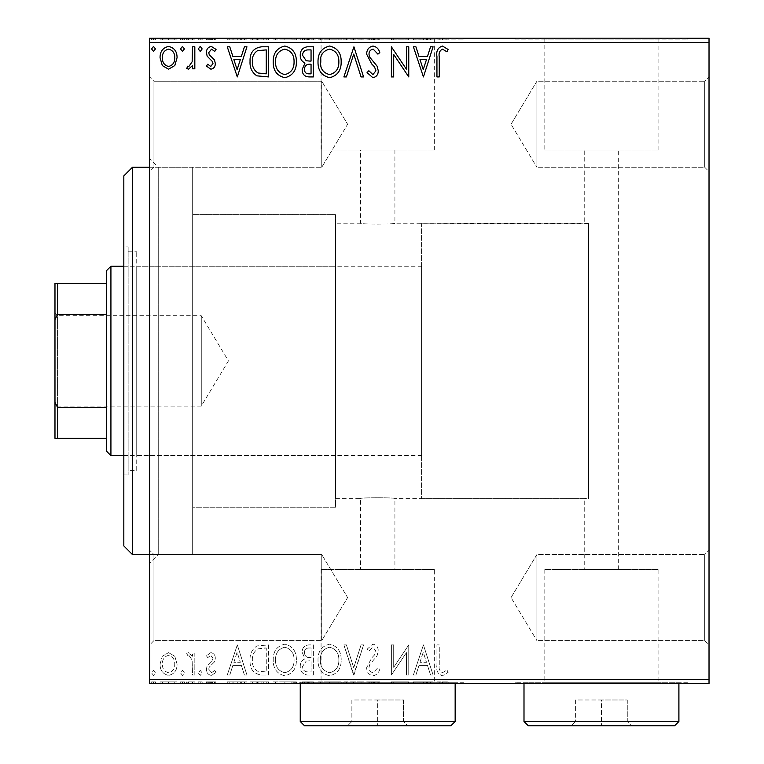 <?xml version="1.0" encoding="UTF-8"?>
<svg xmlns="http://www.w3.org/2000/svg" width="764" height="764" viewBox="0 0 764 764"><rect width="100%" height="100%" fill="white"/><g stroke="black" fill="none" stroke-linecap="round" stroke-linejoin="round"><path stroke-width="0.57" stroke-dasharray="3.82 2.86" d="M149.648 167.287L192.671 167.287L192.671 554.549L192.671 167.287L158.253 167.287L158.253 554.549L149.648 563.154L149.648 158.683L149.648 563.154M149.648 554.549L192.671 554.549L158.253 554.549L158.253 167.287L149.648 158.683M704.714 640.604L709.021 644.902L709.021 550.242L709.021 644.902L709.021 550.242L709.021 644.902L704.714 640.604L704.714 554.549L709.021 550.242L704.714 554.549L704.714 640.604L704.714 554.549L704.714 640.604L536.901 640.604L536.901 554.549L704.714 554.549L536.901 554.549L536.901 640.604L704.714 640.604M511.049 597.572L536.901 554.549L536.901 640.604L536.901 554.549L511.049 597.572L536.901 640.604L511.049 597.572M704.714 167.287L709.021 171.585L709.021 76.925L709.021 171.585L709.021 76.925L709.021 171.585L704.714 167.287L704.714 81.232L709.021 76.925L704.714 81.232L704.714 167.287L704.714 81.232L704.714 167.287L536.901 167.287L536.901 81.232L704.714 81.232L536.901 81.232L536.901 167.287L704.714 167.287M511.049 124.255L536.901 81.232L536.901 167.287L536.901 81.232L511.049 124.255L536.901 167.287L511.049 124.255M153.946 167.287L149.648 171.585L149.648 76.925L149.648 171.585L149.648 76.925L149.648 171.585L153.946 167.287L153.946 81.232L149.648 76.925L153.946 81.232L153.946 167.287L153.946 81.232L153.946 167.287L321.759 167.287L153.946 167.287M153.946 640.604L149.648 644.902L149.648 550.242L149.648 644.902L149.648 550.242L149.648 644.902L153.946 640.604L153.946 554.549L149.648 550.242L153.946 554.549L153.946 640.604L153.946 554.549L153.946 640.604L321.759 640.604L153.946 640.604M584.231 569.524L618.659 569.524L584.231 569.524L584.231 498.606L394.912 498.606C395.972 497.44 359.424 497.431 360.484 498.606C359.414 497.44 395.953 497.431 394.912 498.606L394.912 569.524L360.484 569.524L394.912 569.524M618.659 569.524L618.659 150.078L584.231 150.078L584.231 223.222L588.538 223.699L588.538 498.138L584.231 498.606L588.538 498.138L588.538 223.699L394.912 223.222C395.981 224.396 359.443 224.396 360.484 223.222L335.53 223.222L335.53 498.606L360.484 498.606L360.484 569.524M434.324 569.524L321.071 569.524L434.324 569.524L434.324 682.768L321.071 682.768L434.324 682.768M321.071 569.524L321.071 682.768M658.071 569.524L544.818 569.524L658.071 569.524L658.071 682.768L544.818 682.768L658.071 682.768M544.818 569.524L544.818 682.768M687.504 682.768L515.385 682.768L687.504 682.768L687.504 683.627L515.385 683.627L687.504 683.627M515.385 682.768L515.385 683.627M463.758 682.768L291.638 682.768L463.758 682.768L463.758 683.627L291.638 683.627L463.758 683.627M291.638 682.768L291.638 683.627M394.912 150.078L394.912 223.222C395.972 224.396 359.424 224.396 360.484 223.222L360.484 150.078L394.912 150.078L360.484 150.078M544.818 150.078L658.071 150.078L544.818 150.078L544.818 39.059L658.071 39.059L544.818 39.059M658.071 150.078L658.071 39.059M321.071 150.078L434.324 150.078L321.071 150.078L321.071 39.059L434.324 39.059L321.071 39.059M434.324 150.078L434.324 39.059M291.638 39.059L463.758 39.059L291.638 39.059L291.638 38.2L463.758 38.2L291.638 38.2M463.758 39.059L463.758 38.2M515.385 39.059L687.504 39.059L515.385 39.059L515.385 38.2L687.504 38.2L515.385 38.2M687.504 39.059L687.504 38.2M321.759 554.549L153.946 554.549L321.759 554.549L321.759 640.604L321.759 554.549L321.759 640.604L321.759 554.549L347.61 597.572L321.759 640.604L347.61 597.572L321.759 554.549M321.759 81.232L153.946 81.232L321.759 81.232L321.759 167.287L321.759 81.232L321.759 167.287L321.759 81.232L347.61 124.255L321.759 167.287L347.61 124.255L321.759 81.232M588.538 223.699L588.538 498.138L588.538 223.699M335.53 507.21L192.671 507.21L192.671 214.617L192.671 507.21L192.671 214.617L192.671 507.21L335.53 507.21L335.53 214.617L192.671 214.617L335.53 214.617L335.53 507.21M174.813 656.276L168.558 652.628L162.321 656.257L160.068 664.078C160.01 670.324 162.837 674.106 168.558 675.414C174.287 674.106 177.124 670.334 177.057 664.078L174.813 656.276L168.558 652.628L162.321 656.257L160.068 664.078C160.01 670.324 162.837 674.106 168.558 675.414C174.287 674.106 177.124 670.334 177.057 664.078L174.813 656.276M194.83 675.023L194.83 653.019L192.509 653.019L192.509 656.257L188.479 652.628L186.712 653.382L187.82 655.722L188.861 655.331L192.146 660.077L192.509 675.023L194.83 675.023L194.83 653.019L192.509 653.019L192.509 656.257L188.479 652.628L186.712 653.382L187.82 655.722L188.861 655.331L192.146 660.077L192.509 675.023L194.83 675.023M210.883 652.628L206.414 655.76L207.77 657.651L210.74 655.331L212.975 658.291L212.421 660.297L207.168 665.654L206.414 669.054C206.385 672.597 208.018 674.717 211.294 675.414L216.059 672.435L214.732 670.391L211.552 672.712L208.725 669.168L209.279 667.067L214.55 661.796L215.295 658.406C215.343 655.178 213.872 653.249 210.883 652.628L206.414 655.76L207.77 657.651L210.74 655.331L212.975 658.291L212.421 660.297L207.168 665.654L206.414 669.054C206.385 672.597 208.018 674.717 211.294 675.414L216.059 672.435L214.732 670.391L211.552 672.712L208.725 669.168L209.279 667.067L214.55 661.796L215.295 658.406C215.343 655.178 213.872 653.249 210.883 652.628M261.584 675.023L268.584 675.023L268.584 644.902L256.847 645.991C251.967 649.381 249.694 654.165 250.048 660.344C249.704 669.035 253.543 673.934 261.584 675.023L268.584 675.023L268.584 644.902L256.847 645.991C251.967 649.381 249.694 654.165 250.048 660.344C249.704 669.035 253.543 673.934 261.584 675.023M313.374 675.023L313.374 644.902L309.114 644.902C304.53 645.131 302.21 647.624 302.172 652.37L304.998 658.778C301.799 660.306 300.214 662.875 300.242 666.475C300.281 671.451 302.649 674.297 307.357 675.023L313.374 675.023L313.374 644.902L309.114 644.902C304.53 645.131 302.21 647.624 302.172 652.37L304.998 658.778C301.799 660.306 300.214 662.875 300.242 666.475C300.281 671.451 302.649 674.297 307.357 675.023L313.374 675.023M353.923 675.023L363.578 644.902L361.057 644.902L353.732 667.755L346.407 644.902L343.876 644.902L353.531 675.023L363.578 644.902L361.057 644.902L353.732 667.755L346.407 644.902L343.876 644.902L353.923 675.023M406.438 675.023L408.759 675.023L408.759 644.902L393.699 667.373L393.699 644.902L391.378 644.902L391.378 675.023L406.438 652.618L406.438 675.023L408.759 675.023L408.759 644.902L393.699 667.373L393.699 644.902L391.378 644.902L391.378 675.023L406.438 652.618L406.438 675.023M439.262 664.947L439.262 644.902L436.941 644.902L436.941 665.243C436.015 670.716 437.848 674.23 442.452 675.796L448.143 672.32L446.969 670.009L442.48 672.712C439.634 671.222 438.555 668.634 439.262 664.947L439.262 644.902L436.941 644.902L436.941 665.243C436.015 670.716 437.848 674.23 442.452 675.796L448.143 672.32L446.969 670.009L442.48 672.712C439.634 671.222 438.555 668.634 439.262 664.947M709.021 679.33L149.648 679.33L149.648 683.627L709.021 683.627L709.021 38.2L149.648 38.2L149.648 42.507L709.021 42.507M149.648 679.33L149.648 42.507M423.428 644.902L413.391 675.023L415.912 675.023L419.006 665.368L427.468 665.368L430.562 675.023L433.083 675.023L423.428 644.902L413.391 675.023L415.912 675.023L419.006 665.368L427.468 665.368L430.562 675.023L433.083 675.023L423.428 644.902M373.023 675.796C376.528 675.089 378.791 672.893 379.794 669.216L377.913 667.688L373.195 672.712C370.444 672.205 369.041 670.505 368.983 667.602L369.738 664.651L377.063 655.751L378.247 651.167C378.285 647.261 376.499 644.911 372.87 644.138L367.054 649.228L368.859 651.081L372.899 647.223L375.936 651.033L374.532 654.929L371.676 657.928L366.663 667.65C366.71 672.167 368.831 674.879 373.023 675.796C376.528 675.089 378.791 672.893 379.794 669.216L377.913 667.688L373.195 672.712C370.444 672.205 369.041 670.505 368.983 667.602L369.738 664.651L377.063 655.751L378.247 651.167C378.285 647.261 376.499 644.911 372.87 644.138L367.054 649.228L368.859 651.081L372.899 647.223L375.936 651.033L374.532 654.929L371.676 657.928L366.663 667.65C366.71 672.167 368.831 674.879 373.023 675.796M341.174 660.096C341.346 651.511 337.535 646.182 329.742 644.138C321.768 645.991 317.853 651.262 318.005 659.953C317.862 668.557 321.711 673.838 329.561 675.796C337.411 673.905 341.288 668.672 341.174 660.096C341.346 651.511 337.535 646.182 329.742 644.138C321.768 645.991 317.853 651.262 318.005 659.953C317.862 668.557 321.711 673.838 329.561 675.796C337.411 673.905 341.288 668.672 341.174 660.096M296.384 660.096C296.556 651.511 292.736 646.182 284.943 644.138C276.969 645.991 273.063 651.262 273.216 659.953C273.063 668.557 276.912 673.838 284.762 675.796C292.622 673.905 296.489 668.672 296.384 660.096C296.556 651.511 292.736 646.182 284.943 644.138C276.969 645.991 273.063 651.262 273.216 659.953C273.063 668.557 276.912 673.838 284.762 675.796C292.622 673.905 296.489 668.672 296.384 660.096M237.298 644.902L227.261 675.023L229.783 675.023L232.877 665.368L241.338 665.368L244.432 675.023L246.953 675.023L237.298 644.902L227.261 675.023L229.783 675.023L232.877 665.368L241.338 665.368L244.432 675.023L246.953 675.023L237.298 644.902M202.164 672.903L200.235 670.391L198.296 672.903L200.235 675.414L202.164 672.903L200.235 670.391L198.296 672.903L200.235 675.414L202.164 672.903M184.401 672.903L182.472 670.391L180.533 672.903L182.472 675.414L184.401 672.903L182.472 670.391L180.533 672.903L182.472 675.414L184.401 672.903M155.436 672.903L153.507 670.391L151.578 672.903L153.507 675.414L155.436 672.903L153.507 670.391L151.578 672.903L153.507 675.414L155.436 672.903M174.813 683.627L160.068 683.627L177.057 683.627L174.813 683.627L174.813 681.908L168.558 681.908L168.558 683.627L174.746 683.627L168.567 683.627L168.558 681.908L162.321 681.908L162.321 683.627M194.83 683.627L186.712 683.627L194.83 683.627L194.83 681.908L194.83 683.627M210.883 683.627L216.059 683.627L208.725 683.627L215.295 683.627L210.883 683.627L210.883 681.908L206.414 681.908L206.414 683.627L206.414 681.908L207.77 681.908L207.77 683.627M261.584 683.627L250.048 683.627L261.584 683.627L261.584 681.908L268.584 681.908L268.584 683.627L268.584 681.908L256.847 681.908L256.847 683.627M313.374 683.627L300.242 683.627L313.374 683.627L313.374 681.908L313.374 683.627M353.923 683.627L343.876 683.627L353.923 683.627L353.923 681.908L363.578 681.908L363.578 683.627M408.262 681.908L391.378 681.908L406.438 681.908L406.438 683.627L391.378 683.627L406.438 683.627L406.438 681.908L408.759 681.908L408.262 683.627M439.262 683.627L448.143 683.627L439.262 683.627L439.262 681.908L439.262 683.627M423.428 683.627L413.391 683.627L433.083 683.627L423.428 683.627L423.428 681.908L423.046 683.627M373.023 683.627L379.794 683.627L366.663 683.627L373.023 683.627L373.023 681.908L379.794 681.908L379.794 683.627M341.174 683.627L318.005 683.627L341.174 683.627L341.174 681.908L329.742 681.908L329.742 683.627M296.384 683.627L273.216 683.627L296.384 683.627L296.384 681.908L284.943 681.908L284.943 683.627M237.298 683.627L227.261 683.627L246.953 683.627L237.298 683.627L237.298 681.908L236.916 683.627M202.164 683.627L198.296 683.627L202.164 683.627L202.164 681.908L200.235 681.908L200.235 683.627L200.235 681.908L198.296 681.908L198.296 683.627M184.401 683.627L180.533 683.627L184.401 683.627L184.401 681.908L182.472 681.908L182.472 683.627L182.472 681.908L180.533 681.908L180.533 683.627M155.436 683.627L151.578 683.627L155.436 683.627L155.436 681.908L153.507 681.908L153.507 683.627L153.507 681.908L151.578 681.908L151.578 683.627M174.813 38.2L160.068 38.2L177.057 38.2L174.813 38.2L174.813 39.919L168.558 39.919L168.558 38.2L174.746 38.2L168.567 38.2L168.558 39.919L162.321 39.919L162.321 38.2M194.83 38.2L186.712 38.2L194.83 38.2L194.83 39.919L194.83 38.2M210.883 38.2L216.059 38.2L208.725 38.2L215.295 38.2L210.883 38.2L210.883 39.919L206.414 39.919L206.414 38.2L206.414 39.919L207.77 39.919L207.77 38.2M261.584 38.2L250.048 38.2L261.584 38.2L261.584 39.919L268.584 39.919L268.584 38.2L268.584 39.919L256.847 39.919L256.847 38.2M313.374 38.2L300.242 38.2L313.374 38.2L313.374 39.919L313.374 38.2M353.923 38.2L343.876 38.2L353.923 38.2L353.923 39.919L363.578 39.919L363.578 38.2M408.262 39.919L391.378 39.919L406.438 39.919L406.438 38.2L391.378 38.2L406.438 38.2L406.438 39.919L408.759 39.919L408.262 38.2M439.262 38.2L448.143 38.2L439.262 38.2L439.262 39.919L439.262 38.2M423.428 38.2L413.391 38.2L433.083 38.2L423.428 38.2L423.428 39.919L423.046 38.2M373.023 38.2L379.794 38.2L366.663 38.2L373.023 38.2L373.023 39.919L379.794 39.919L379.794 38.2M341.174 38.2L318.005 38.2L341.174 38.2L341.174 39.919L329.742 39.919L329.742 38.2M296.384 38.2L273.216 38.2L296.384 38.2L296.384 39.919L284.943 39.919L284.943 38.2M237.298 38.2L227.261 38.2L246.953 38.2L237.298 38.2L237.298 39.919L236.916 38.2M202.164 38.2L198.296 38.2L202.164 38.2L202.164 39.919L200.235 39.919L200.235 38.2L200.235 39.919L198.296 39.919L198.296 38.2M184.401 38.2L180.533 38.2L184.401 38.2L184.401 39.919L182.472 39.919L182.472 38.2L182.472 39.919L180.533 39.919L180.533 38.2M155.436 38.2L151.578 38.2L155.436 38.2L155.436 39.919L153.507 39.919L153.507 38.2L153.507 39.919L151.578 39.919L151.578 38.2M335.53 498.606L335.53 223.222M584.231 150.078L618.659 150.078M436.941 39.919L448.143 39.919L436.941 39.919L436.941 38.2M442.452 39.919L442.452 38.2M448.143 39.919L448.143 38.2M446.969 39.919L446.969 38.2M443.999 39.919L443.999 38.2M442.48 39.919L442.48 38.2M423.046 39.919L413.391 39.919L413.391 38.2M413.391 39.919L415.912 39.919L415.912 38.2M415.912 39.919L419.006 39.919L419.006 38.2M419.006 39.919L427.468 39.919L427.468 38.2M427.468 39.919L430.562 39.919L430.562 38.2M430.562 39.919L433.083 39.919L433.083 38.2M433.083 39.919L423.428 39.919M419.999 39.919L426.474 39.919L419.999 39.919L419.999 38.2L426.474 38.2L419.999 38.2M423.246 39.919L423.246 38.2M426.474 39.919L426.474 38.2M393.699 39.919L393.699 38.2L393.699 39.919M391.378 39.919L391.378 38.2L391.378 39.919M391.903 39.919L391.903 38.2M379.794 39.919L377.913 39.919L377.913 38.2M377.913 39.919L373.195 39.919L373.195 38.2M373.195 39.919L368.983 39.919L368.983 38.2M368.983 39.919L369.738 39.919L369.738 38.2M369.738 39.919L377.063 39.919L377.063 38.2M377.063 39.919L378.247 39.919L378.247 38.2M378.247 39.919L372.87 39.919L372.87 38.2L372.899 39.919L367.054 39.919L367.054 38.2M367.054 39.919L368.859 39.919L368.859 38.2M368.859 39.919L375.936 39.919L375.936 38.2M375.936 39.919L374.532 39.919L374.532 38.2M374.532 39.919L371.676 39.919L371.676 38.2M371.676 39.919L366.663 39.919L366.663 38.2M366.663 39.919L373.023 39.919M363.578 39.919L361.057 39.919L361.057 38.2M361.057 39.919L353.732 39.919L353.732 38.2M353.732 39.919L346.407 39.919L346.407 38.2M346.407 39.919L343.876 39.919L343.876 38.2M343.876 39.919L353.531 39.919L353.531 38.2M329.742 39.919L318.005 39.919L318.005 38.2M318.005 39.919L329.561 39.919L329.561 38.2M329.561 39.919L341.174 39.919M329.637 39.919L320.326 39.919L338.863 39.919L329.637 39.919L329.637 38.2L320.326 38.2L338.863 38.2L329.637 38.2L329.637 39.919M320.326 39.919L320.326 38.2M338.863 39.919L338.863 38.2M302.172 39.919L313.374 39.919L302.172 39.919L302.172 38.2M304.998 39.919L304.998 38.2M300.242 39.919L300.242 38.2M307.357 39.919L307.357 38.2M306.202 39.919L311.053 39.919L302.563 39.919L306.202 39.919L306.202 38.2L309.888 38.2L304.492 38.2L311.053 38.2L306.202 38.2M304.492 39.919L311.053 39.919L304.492 39.919L304.492 38.2M308.656 39.919L308.656 38.2M311.053 39.919L311.053 38.2L311.053 39.919M309.878 39.919L309.878 38.2L309.888 39.919M302.563 39.919L302.563 38.2M308.408 39.919L308.408 38.2M284.943 39.919L273.216 39.919L273.216 38.2M273.216 39.919L284.762 39.919L284.762 38.2M284.762 39.919L296.384 39.919M284.838 39.919L275.527 39.919L294.064 39.919L284.838 39.919L284.838 38.2L275.527 38.2L294.064 38.2L284.838 38.2L284.838 39.919M275.527 39.919L275.527 38.2M294.064 39.919L294.064 38.2M256.847 39.919L250.048 39.919L250.048 38.2M250.048 39.919L261.584 39.919M264.745 39.919L252.359 39.919L264.745 39.919L264.745 38.2L266.264 38.2L252.359 38.2L264.745 38.2M266.264 39.919L266.264 38.2L266.264 39.919M258.079 39.919L258.079 38.2M252.359 39.919L252.359 38.2M257.573 39.919L257.573 38.2M236.916 39.919L227.261 39.919L227.261 38.2M227.261 39.919L229.783 39.919L229.783 38.2M229.783 39.919L232.877 39.919L232.877 38.2M232.877 39.919L241.338 39.919L241.338 38.2M241.338 39.919L244.432 39.919L244.432 38.2M244.432 39.919L246.953 39.919L246.953 38.2M246.953 39.919L237.298 39.919M233.87 39.919L240.345 39.919L233.87 39.919L233.87 38.2L240.345 38.2L233.87 38.2M237.117 39.919L237.117 38.2M240.345 39.919L240.345 38.2M207.77 39.919L210.74 39.919L210.74 38.2M210.74 39.919L212.975 39.919L212.975 38.2M212.975 39.919L212.421 39.919L212.421 38.2M212.421 39.919L207.168 39.919L207.168 38.2M207.168 39.919L211.294 39.919L211.294 38.2M211.294 39.919L216.059 39.919L216.059 38.2M216.059 39.919L214.732 39.919L214.732 38.2M214.732 39.919L211.552 39.919L211.552 38.2M211.552 39.919L208.725 39.919L208.725 38.2M208.725 39.919L209.279 39.919L209.279 38.2M209.279 39.919L211.743 39.919L211.743 38.2M211.743 39.919L214.55 39.919L214.55 38.2M214.55 39.919L215.295 39.919L215.295 38.2M215.295 39.919L210.883 39.919M198.296 39.919L202.164 39.919M188.479 39.919L194.83 39.919L192.509 39.919L192.509 38.2L192.509 39.919L188.479 39.919L188.479 38.2M186.712 39.919L186.712 38.2M187.82 39.919L187.82 38.2M188.861 39.919L188.861 38.2M192.146 39.919L192.146 38.2M192.509 39.919L192.509 38.2M180.533 39.919L184.401 39.919M162.321 39.919L160.068 39.919L160.068 38.2M160.068 39.919L177.057 39.919L177.057 38.2M177.057 39.919L174.813 39.919M168.567 39.919L162.388 39.919L174.746 39.919L168.567 39.919L168.567 38.2L168.567 39.919M162.388 39.919L162.388 38.2M174.746 39.919L174.746 38.2M151.578 39.919L155.436 39.919M439.262 56.889L439.262 76.925L436.941 76.925L436.941 56.584C436.015 51.121 437.848 47.597 442.452 46.031L448.143 49.507L446.969 51.828L442.48 49.125C439.634 50.615 438.555 53.203 439.262 56.889M423.428 76.925L413.391 46.805L415.912 46.805L419.006 56.46L427.468 56.46L430.562 46.805L433.083 46.805L423.428 76.925M419.999 59.544L423.246 69.658L426.474 59.544L419.999 59.544M406.438 46.805L408.759 46.805L408.759 76.925L393.699 54.464L393.699 76.925L391.378 76.925L391.378 46.805L406.438 69.218L406.438 46.805M373.023 46.031C376.528 46.738 378.791 48.934 379.794 52.62L377.913 54.139L373.195 49.125C370.444 49.622 369.041 51.322 368.983 54.225L369.738 57.185L377.063 66.086L378.247 70.67C378.285 74.576 376.499 76.916 372.87 77.699L367.054 72.599L368.859 70.746L372.899 74.605L375.936 70.794L374.532 66.907L371.676 63.909L366.663 54.187C366.71 49.67 368.831 46.948 373.023 46.031M353.923 46.805L363.578 76.925L361.057 76.925L353.732 54.072L346.407 76.925L343.876 76.925L353.923 46.805M341.174 61.731C341.346 70.326 337.535 75.646 329.742 77.699C321.768 75.846 317.853 70.565 318.005 61.874C317.862 53.279 321.711 47.998 329.561 46.031C337.411 47.922 341.288 53.155 341.174 61.731M329.637 49.125C323.277 50.682 320.173 54.932 320.326 61.884C320.212 68.779 323.315 73.019 329.637 74.605C335.931 72.943 339.006 68.655 338.863 61.741C338.968 54.893 335.893 50.682 329.637 49.125M313.374 46.805L313.374 76.925L309.114 76.925C304.53 76.696 302.21 74.213 302.172 69.467L304.998 63.059C301.799 61.521 300.214 58.962 300.242 55.352C300.281 50.386 302.649 47.53 307.357 46.805L313.374 46.805M306.202 60.738L311.053 61.091L311.053 49.899L308.408 49.899C304.721 49.841 302.773 51.656 302.563 55.352L306.202 60.738M304.492 69.409C304.502 72.236 305.887 73.716 308.656 73.841L311.053 73.841L311.053 64.186L309.878 64.186C306.402 64.157 304.616 65.905 304.492 69.409M296.384 61.731C296.556 70.326 292.736 75.646 284.943 77.699C276.969 75.846 273.063 70.565 273.216 61.874C273.063 53.279 276.912 47.998 284.762 46.031C292.622 47.922 296.489 53.155 296.384 61.731M284.838 49.125C278.488 50.682 275.384 54.932 275.527 61.884C275.422 68.779 278.516 73.019 284.838 74.605C291.132 72.943 294.207 68.655 294.064 61.741C294.178 54.893 291.103 50.682 284.838 49.125M261.584 46.805L268.584 46.805L268.584 76.925L256.847 75.837C251.967 72.446 249.694 67.662 250.048 61.483C249.704 52.792 253.543 47.903 261.584 46.805M264.745 73.841L266.264 73.841L266.264 49.899L257.573 50.663C253.801 53.165 252.072 56.775 252.359 61.492C252.063 66.564 253.963 70.393 258.079 72.991L264.745 73.841M237.298 76.925L227.261 46.805L229.783 46.805L232.877 56.46L241.338 56.46L244.432 46.805L246.953 46.805L237.298 76.925M233.87 59.544L237.117 69.658L240.345 59.544L233.87 59.544M210.883 69.199L206.414 66.067L207.77 64.186L210.74 66.497L212.975 63.536L212.421 61.54L207.168 56.183L206.414 52.783C206.385 49.24 208.018 47.12 211.294 46.423L216.059 49.402L214.732 51.436L211.552 49.125L208.725 52.668L209.279 54.76L214.55 60.041L215.295 63.431C215.343 66.659 213.872 68.579 210.883 69.199M202.164 48.934L200.235 51.436L198.296 48.934L200.235 46.423L202.164 48.934M194.83 46.805L194.83 68.817L192.509 68.817L192.509 65.58L188.479 69.199L186.712 68.445L187.82 66.105L188.861 66.497L192.146 61.76L192.509 46.805L194.83 46.805M184.401 48.934L182.472 51.436L180.533 48.934L182.472 46.423L184.401 48.934M174.813 65.561L168.558 69.199L162.321 65.58L160.068 57.749C160.01 51.503 162.837 47.731 168.558 46.423C174.287 47.721 177.124 51.503 177.057 57.749L174.813 65.561M168.567 49.125C164.336 50.204 162.283 53.069 162.388 57.73C162.293 62.4 164.346 65.322 168.567 66.497C172.788 65.332 174.841 62.409 174.746 57.73C174.851 53.079 172.788 50.204 168.567 49.125M155.436 48.934L153.507 51.436L151.578 48.934L153.507 46.423L155.436 48.934M436.941 681.908L448.143 681.908L436.941 681.908L436.941 683.627M442.452 681.908L442.452 683.627M448.143 681.908L448.143 683.627M446.969 681.908L446.969 683.627M443.999 681.908L443.999 683.627M442.48 681.908L442.48 683.627M423.046 681.908L413.391 681.908L413.391 683.627M413.391 681.908L415.912 681.908L415.912 683.627M415.912 681.908L419.006 681.908L419.006 683.627M419.006 681.908L427.468 681.908L427.468 683.627M427.468 681.908L430.562 681.908L430.562 683.627M430.562 681.908L433.083 681.908L433.083 683.627M433.083 681.908L423.428 681.908M419.999 681.908L426.474 681.908L419.999 681.908L419.999 683.627L426.474 683.627L419.999 683.627M423.246 681.908L423.246 683.627M426.474 681.908L426.474 683.627M393.699 681.908L393.699 683.627L393.699 681.908M391.378 681.908L391.378 683.627L391.378 681.908M391.903 681.908L391.903 683.627M379.794 681.908L377.913 681.908L377.913 683.627M377.913 681.908L373.195 681.908L373.195 683.627M373.195 681.908L368.983 681.908L368.983 683.627M368.983 681.908L369.738 681.908L369.738 683.627M369.738 681.908L377.063 681.908L377.063 683.627M377.063 681.908L378.247 681.908L378.247 683.627M378.247 681.908L372.87 681.908L372.87 683.627L372.899 681.908L367.054 681.908L367.054 683.627M367.054 681.908L368.859 681.908L368.859 683.627M368.859 681.908L375.936 681.908L375.936 683.627M375.936 681.908L374.532 681.908L374.532 683.627M374.532 681.908L371.676 681.908L371.676 683.627M371.676 681.908L366.663 681.908L366.663 683.627M366.663 681.908L373.023 681.908M363.578 681.908L361.057 681.908L361.057 683.627M361.057 681.908L353.732 681.908L353.732 683.627M353.732 681.908L346.407 681.908L346.407 683.627M346.407 681.908L343.876 681.908L343.876 683.627M343.876 681.908L353.531 681.908L353.531 683.627M329.742 681.908L318.005 681.908L318.005 683.627M318.005 681.908L329.561 681.908L329.561 683.627M329.561 681.908L341.174 681.908M329.637 681.908L320.326 681.908L338.863 681.908L329.637 681.908L329.637 683.627L320.326 683.627L338.863 683.627L329.637 683.627L329.637 681.908M320.326 681.908L320.326 683.627M338.863 681.908L338.863 683.627M302.172 681.908L313.374 681.908L302.172 681.908L302.172 683.627M304.998 681.908L304.998 683.627M300.242 681.908L300.242 683.627L300.242 682.768L455.153 682.768L300.242 682.768M307.357 681.908L307.357 683.627M306.202 681.908L311.053 681.908L302.563 681.908L306.202 681.908L306.202 683.627L309.888 683.627L304.492 683.627L311.053 683.627L306.202 683.627M304.492 681.908L311.053 681.908L304.492 681.908L304.492 683.627M308.656 681.908L308.656 683.627M311.053 681.908L311.053 683.627L311.053 681.908M309.878 681.908L309.878 683.627L309.888 681.908M302.563 681.908L302.563 683.627M308.408 681.908L308.408 683.627M284.943 681.908L273.216 681.908L273.216 683.627M273.216 681.908L284.762 681.908L284.762 683.627M284.762 681.908L296.384 681.908M284.838 681.908L275.527 681.908L294.064 681.908L284.838 681.908L284.838 683.627L275.527 683.627L294.064 683.627L284.838 683.627L284.838 681.908M275.527 681.908L275.527 683.627M294.064 681.908L294.064 683.627M256.847 681.908L250.048 681.908L250.048 683.627M250.048 681.908L261.584 681.908M264.745 681.908L252.359 681.908L264.745 681.908L264.745 683.627L266.264 683.627L252.359 683.627L264.745 683.627M266.264 681.908L266.264 683.627L266.264 681.908M258.079 681.908L258.079 683.627M252.359 681.908L252.359 683.627M257.573 681.908L257.573 683.627M236.916 681.908L227.261 681.908L227.261 683.627M227.261 681.908L229.783 681.908L229.783 683.627M229.783 681.908L232.877 681.908L232.877 683.627M232.877 681.908L241.338 681.908L241.338 683.627M241.338 681.908L244.432 681.908L244.432 683.627M244.432 681.908L246.953 681.908L246.953 683.627M246.953 681.908L237.298 681.908M233.87 681.908L240.345 681.908L233.87 681.908L233.87 683.627L240.345 683.627L233.87 683.627M237.117 681.908L237.117 683.627M240.345 681.908L240.345 683.627M207.77 681.908L210.74 681.908L210.74 683.627M210.74 681.908L212.975 681.908L212.975 683.627M212.975 681.908L212.421 681.908L212.421 683.627M212.421 681.908L207.168 681.908L207.168 683.627M207.168 681.908L211.294 681.908L211.294 683.627M211.294 681.908L216.059 681.908L216.059 683.627M216.059 681.908L214.732 681.908L214.732 683.627M214.732 681.908L211.552 681.908L211.552 683.627M211.552 681.908L208.725 681.908L208.725 683.627M208.725 681.908L209.279 681.908L209.279 683.627M209.279 681.908L211.743 681.908L211.743 683.627M211.743 681.908L214.55 681.908L214.55 683.627M214.55 681.908L215.295 681.908L215.295 683.627M215.295 681.908L210.883 681.908M198.296 681.908L202.164 681.908M188.479 681.908L194.83 681.908L192.509 681.908L192.509 683.627L192.509 681.908L188.479 681.908L188.479 683.627M186.712 681.908L186.712 683.627M187.82 681.908L187.82 683.627M188.861 681.908L188.861 683.627M192.146 681.908L192.146 683.627M192.509 681.908L192.509 683.627M180.533 681.908L184.401 681.908M162.321 681.908L160.068 681.908L160.068 683.627M160.068 681.908L177.057 681.908L177.057 683.627M177.057 681.908L174.813 681.908M168.567 681.908L162.388 681.908L174.746 681.908L168.567 681.908L168.567 683.627L168.567 681.908M162.388 681.908L162.388 683.627M174.746 681.908L174.746 683.627M151.578 681.908L155.436 681.908M419.999 662.283L423.246 652.169L426.474 662.283L419.999 662.283L423.246 652.169L426.474 662.283L419.999 662.283M329.637 672.712C323.277 671.155 320.173 666.896 320.326 659.943C320.212 653.058 323.315 648.817 329.637 647.223C335.931 648.894 339.006 653.182 338.863 660.086C338.968 666.943 335.893 671.145 329.637 672.712C323.277 671.155 320.173 666.896 320.326 659.943C320.212 653.058 323.315 648.817 329.637 647.223C335.931 648.894 339.006 653.182 338.863 660.086C338.968 666.943 335.893 671.145 329.637 672.712M306.202 661.099L311.053 660.736L311.053 671.938L308.408 671.938C304.721 671.995 302.773 670.171 302.563 666.475L306.202 661.099L311.053 660.736L311.053 671.938L308.408 671.938C304.721 671.995 302.773 670.171 302.563 666.475L306.202 661.099M304.492 652.427C304.502 649.591 305.887 648.12 308.656 647.996L311.053 647.996L311.053 657.651L309.878 657.651C306.402 657.67 304.616 655.932 304.492 652.427C304.502 649.591 305.887 648.12 308.656 647.996L311.053 647.996L311.053 657.651L309.878 657.651C306.402 657.67 304.616 655.932 304.492 652.427M284.838 672.712C278.488 671.155 275.384 666.896 275.527 659.943C275.422 653.058 278.516 648.817 284.838 647.223C291.132 648.894 294.207 653.182 294.064 660.086C294.178 666.943 291.103 671.145 284.838 672.712C278.488 671.155 275.384 666.896 275.527 659.943C275.422 653.058 278.516 648.817 284.838 647.223C291.132 648.894 294.207 653.182 294.064 660.086C294.178 666.943 291.103 671.145 284.838 672.712M264.745 647.996L266.264 647.996L266.264 671.938L257.573 671.174C253.801 668.662 252.072 665.052 252.359 660.344C252.063 655.273 253.963 651.434 258.079 648.837L266.264 647.996L266.264 671.938L257.573 671.174C253.801 668.662 252.072 665.052 252.359 660.344C252.063 655.273 253.963 651.434 258.079 648.837L264.745 647.996M233.87 662.283L237.117 652.169L240.345 662.283L233.87 662.283L237.117 652.169L240.345 662.283L233.87 662.283M168.567 672.712C164.336 671.632 162.283 668.758 162.388 664.097C162.293 659.428 164.346 656.505 168.567 655.331C172.788 656.505 174.841 659.428 174.746 664.097C174.851 668.758 172.788 671.623 168.567 672.712C164.336 671.632 162.283 668.758 162.388 664.097C162.293 659.428 164.346 656.505 168.567 655.331C172.788 656.505 174.841 659.428 174.746 664.097C174.851 668.758 172.788 671.623 168.567 672.712M123.825 175.892L123.825 545.935M132.43 554.549L132.43 167.287M335.53 266.254L335.53 455.583L335.53 266.254L136.737 266.254L136.737 455.583L136.737 266.254M335.53 455.583L136.737 455.583M128.132 470.643L128.132 251.194L128.132 470.643L136.737 470.643L136.737 251.194L136.737 470.643M128.132 251.194L136.737 251.194M128.132 246.887L128.132 474.941L128.132 246.887L123.825 246.887L123.825 474.941L123.825 246.887M128.132 474.941L123.825 474.941M192.671 554.549L192.671 167.287L192.671 554.549M54.979 313.154L57.567 315.733L57.567 406.095L201.276 406.095L201.276 315.733L201.276 406.095L228.426 360.914L201.276 315.733L57.567 315.733L57.567 406.095L54.979 408.673L54.979 313.154L54.979 408.673M123.825 455.583L421.585 455.583L421.585 266.254L421.585 455.583M123.825 266.254L421.585 266.254M421.585 223.222L421.585 498.606L421.585 223.222L588.538 223.222L588.538 498.606L588.538 223.222M421.585 498.606L588.538 498.606M106.616 270.551L106.616 451.276M110.923 455.583L110.923 266.254M54.979 438.364L57.567 438.364L57.567 407.46L54.979 402.227L54.979 438.364M106.616 438.364L57.567 438.364M106.616 283.463L54.979 283.463L54.979 402.227M106.616 407.46L57.567 407.46M54.979 319.61L57.567 314.376L57.567 283.463M106.616 314.376L57.567 314.376M678.9 683.627L678.9 682.768L523.999 682.768L678.9 682.768M523.999 683.627L523.999 682.768M678.9 721.493L523.999 721.493M571.329 725.8L631.57 725.8L571.329 725.8L575.626 721.493L627.263 721.493L575.626 721.493L575.626 699.986L601.449 699.986L601.449 725.8L601.449 699.986L627.263 699.986L627.263 721.493L631.57 725.8L627.263 721.493L627.263 699.986L575.626 699.986L575.626 721.493L571.329 725.8M528.296 725.8L674.593 725.8M455.153 683.627L455.153 682.768M455.153 721.493L300.242 721.493M347.572 725.8L407.814 725.8L347.572 725.8L351.879 721.493L403.516 721.493L351.879 721.493L351.879 699.986L377.693 699.986L377.693 725.8L377.693 699.986L403.516 699.986L403.516 721.493L407.814 725.8L403.516 721.493L403.516 699.986L351.879 699.986L351.879 721.493L347.572 725.8M304.549 725.8L450.846 725.8M373.577 39.919L373.577 38.2M309.114 39.919L309.114 38.2M264.019 39.919L264.019 38.2M263.771 39.919L263.771 38.2M210.1 39.919L210.1 38.2M373.577 681.908L373.577 683.627M309.114 681.908L309.114 683.627M264.019 681.908L264.019 683.627M263.771 681.908L263.771 683.627M210.1 681.908L210.1 683.627"/><path stroke-width="1.15" d="M709.021 683.627L149.648 683.627L149.648 679.33L709.021 679.33L709.021 683.627M174.813 65.561L168.558 69.199L162.321 65.58L160.068 57.749C160.01 51.503 162.837 47.731 168.558 46.423C174.287 47.721 177.124 51.503 177.057 57.749L174.813 65.561M194.83 46.805L194.83 68.817L192.509 68.817L192.509 65.58L188.479 69.199L186.712 68.445L187.82 66.105L188.861 66.497L192.146 61.76L192.509 46.805L194.83 46.805M210.883 69.199L206.414 66.067L207.77 64.186L210.74 66.497L212.975 63.536L212.421 61.54L207.168 56.183L206.414 52.783C206.385 49.24 208.018 47.12 211.294 46.423L216.059 49.402L214.732 51.436L211.552 49.125L208.725 52.668L209.279 54.76L214.55 60.041L215.295 63.431C215.343 66.659 213.872 68.579 210.883 69.199M261.584 46.805L268.584 46.805L268.584 76.925L256.847 75.837C251.967 72.446 249.694 67.662 250.048 61.483C249.704 52.792 253.543 47.903 261.584 46.805M313.374 46.805L313.374 76.925L309.114 76.925C304.53 76.696 302.21 74.213 302.172 69.467L304.998 63.059C301.799 61.521 300.214 58.962 300.242 55.352C300.281 50.386 302.649 47.53 307.357 46.805L313.374 46.805M353.923 46.805L363.578 76.925L361.057 76.925L353.732 54.072L346.407 76.925L343.876 76.925L353.923 46.805M406.438 46.805L408.759 46.805L408.759 76.925L393.699 54.464L393.699 76.925L391.378 76.925L391.378 46.805L406.438 69.218L406.438 46.805M439.262 56.889L439.262 76.925L436.941 76.925L436.941 56.584C436.015 51.121 437.848 47.597 442.452 46.031L448.143 49.507L446.969 51.828L442.48 49.125C439.634 50.615 438.555 53.203 439.262 56.889M149.648 42.507L149.648 38.2L709.021 38.2L709.021 42.507L149.648 42.507L149.648 679.33M709.021 42.507L709.021 679.33M423.428 76.925L413.391 46.805L415.912 46.805L419.006 56.46L427.468 56.46L430.562 46.805L433.083 46.805L423.428 76.925M373.023 46.031C376.528 46.738 378.791 48.934 379.794 52.62L377.913 54.139L373.195 49.125C370.444 49.622 369.041 51.322 368.983 54.225L369.738 57.185L377.063 66.086L378.247 70.67C378.285 74.576 376.499 76.916 372.87 77.699L367.054 72.599L368.859 70.746L372.899 74.605L375.936 70.794L374.532 66.907L371.676 63.909L366.663 54.187C366.71 49.67 368.831 46.948 373.023 46.031M341.174 61.731C341.346 70.326 337.535 75.646 329.742 77.699C321.768 75.846 317.853 70.565 318.005 61.874C317.862 53.279 321.711 47.998 329.561 46.031C337.411 47.922 341.288 53.155 341.174 61.731M296.384 61.731C296.556 70.326 292.736 75.646 284.943 77.699C276.969 75.846 273.063 70.565 273.216 61.874C273.063 53.279 276.912 47.998 284.762 46.031C292.622 47.922 296.489 53.155 296.384 61.731M237.298 76.925L227.261 46.805L229.783 46.805L232.877 56.46L241.338 56.46L244.432 46.805L246.953 46.805L237.298 76.925M202.164 48.934L200.235 51.436L198.296 48.934L200.235 46.423L202.164 48.934M184.401 48.934L182.472 51.436L180.533 48.934L182.472 46.423L184.401 48.934M155.436 48.934L153.507 51.436L151.578 48.934L153.507 46.423L155.436 48.934M419.999 59.544L423.246 69.658L426.474 59.544L419.999 59.544M320.326 61.884C320.212 68.779 323.315 73.019 329.637 74.605C335.931 72.943 339.006 68.655 338.863 61.741C338.968 54.893 335.893 50.682 329.637 49.125C323.277 50.682 320.173 54.932 320.326 61.884M308.656 73.841L311.053 73.841L311.053 64.186L309.878 64.186C306.402 64.157 304.616 65.905 304.492 69.409C304.502 72.236 305.887 73.716 308.656 73.841M309.888 61.091L311.053 61.091L311.053 49.899L308.408 49.899C304.721 49.841 302.773 51.656 302.563 55.352L306.202 60.738L309.888 61.091M275.527 61.884C275.422 68.779 278.516 73.019 284.838 74.605C291.132 72.943 294.207 68.655 294.064 61.741C294.178 54.893 291.103 50.682 284.838 49.125C278.488 50.682 275.384 54.932 275.527 61.884M266.264 73.841L266.264 49.899L257.573 50.663C253.801 53.165 252.072 56.775 252.359 61.492C252.063 66.564 253.963 70.393 258.079 72.991L266.264 73.841M233.87 59.544L237.117 69.658L240.345 59.544L233.87 59.544M162.388 57.73C162.293 62.4 164.346 65.322 168.567 66.497C172.788 65.332 174.841 62.409 174.746 57.73C174.851 53.079 172.788 50.204 168.567 49.125C164.336 50.204 162.283 53.069 162.388 57.73M132.43 167.287L132.43 554.549L123.825 545.935L123.825 175.892L132.43 167.287L149.648 167.287M132.43 554.549L149.648 554.549M110.923 455.583L106.616 451.276L106.616 270.551L110.923 266.254L110.923 455.583L123.825 455.583M110.923 266.254L123.825 266.254M106.616 438.364L54.979 438.364L54.979 283.463L57.567 283.463L57.567 314.376L54.979 319.61M54.979 402.227L57.567 407.46L57.567 438.364M106.616 407.46L57.567 407.46M106.616 314.376L57.567 314.376M106.616 283.463L57.567 283.463M678.9 721.493L674.593 725.8L528.296 725.8L523.999 721.493L678.9 721.493L678.9 683.627M523.999 721.493L523.999 683.627M455.153 721.493L450.846 725.8L304.549 725.8L300.242 721.493L455.153 721.493L455.153 683.627M300.242 721.493L300.242 683.627"/></g></svg>
